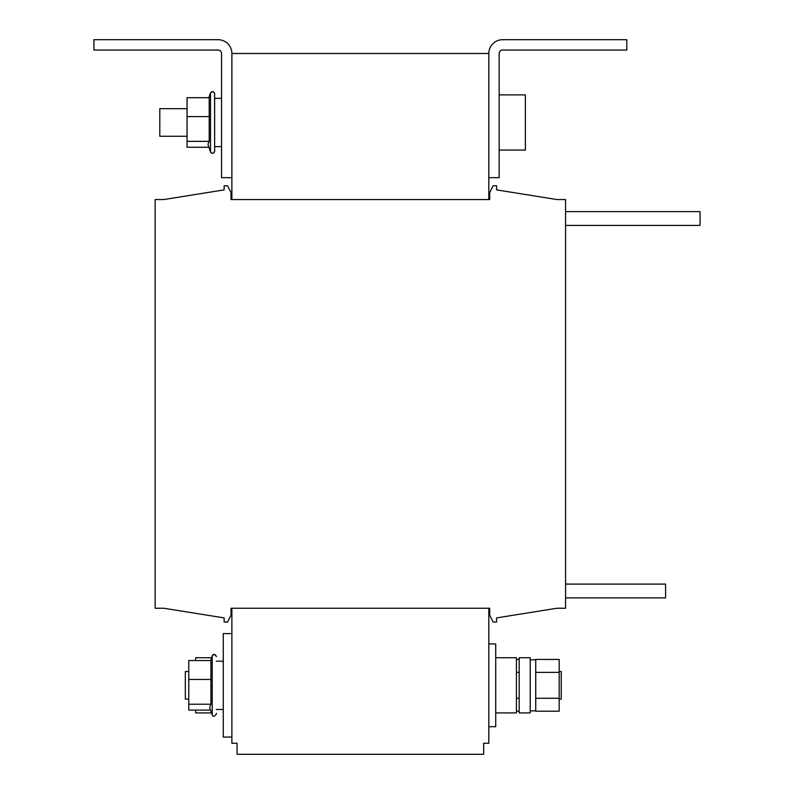 <?xml version="1.0" encoding="UTF-8"?>
<svg xmlns="http://www.w3.org/2000/svg" width="794" height="794" viewBox="0 0 794 794"><rect width="100%" height="100%" fill="white"/><g stroke="black" fill="none" stroke-linecap="round" stroke-linejoin="round"><path stroke-width="1.19" d="M559.184 699.117L561.249 699.117L561.249 671.526L559.184 671.526M535.732 672.379L535.732 711.206L559.184 711.206L559.184 659.437L535.732 659.437L535.732 672.379L559.184 672.379M499.168 150.066L525.38 150.066L525.38 94.883L499.168 94.883M495.724 712.913L516.418 712.913L516.418 657.73L495.724 657.73M231.888 737.06L223.263 737.06L223.263 633.592L231.888 633.592M209.666 707.156L209.884 708.337L209.666 707.156L210.926 704.218L188.773 704.218L188.773 660.548L210.926 660.548L210.926 679.446L188.773 679.446M216.365 713.31L216.365 714.054C214.182 716.744 212.802 716.992 212.226 714.789L212.226 655.864L213.378 654.633L215.412 654.812M488.826 643.934L495.724 643.934L495.724 726.709L488.826 726.709M530.213 685.321L530.213 712.913L519.177 712.913L519.177 657.73L530.213 657.73L530.213 685.321M188.773 699.117L185.33 699.117L185.33 671.526L188.773 671.526M211.551 657.73L195.671 657.73L195.671 660.548M195.671 710.094L195.671 712.913L211.551 712.913M187.056 136.27L159.802 136.27L159.802 108.679L187.056 108.679M208.792 97.702L210.499 93.007L210.499 151.932L207.939 144.3L209.199 141.362L209.199 97.702L187.056 97.702L187.056 116.599L209.199 116.599M214.638 94.486L214.638 151.207L214.598 93.315M488.826 199.552L489.69 199.552L488.826 199.552L488.826 53.496L231.888 53.496L231.888 199.552L231.024 199.552L231.024 192.654L227.58 185.756L224.126 185.756L224.126 189.895L163.772 199.552L155.148 199.552L155.148 608.244L163.772 608.244L224.126 617.901L224.126 622.039L227.58 622.039L231.024 615.142L231.024 608.244L231.888 608.244L231.888 743.263L237.059 743.263L237.059 754.3L483.655 754.3L483.655 743.263L488.826 743.263L488.826 608.244L489.69 608.244L489.69 615.142L493.134 622.039L496.587 622.039L496.587 617.901L556.941 608.244L565.566 608.244L565.566 199.552L556.941 199.552L496.587 189.895L496.587 185.756L493.134 185.756L489.69 192.654L489.69 199.552L231.888 199.552M231.888 608.244L488.826 608.244M224.126 189.895L163.772 199.552L224.126 189.895M163.772 608.244L224.126 617.901L163.772 608.244M496.587 617.901L556.941 608.244L496.587 617.901M556.941 199.552L496.587 189.895L556.941 199.552M488.826 177.657L499.168 177.657L499.168 53.496A3.444 3.444 0 0 1 502.622 50.042L626.784 50.042L626.784 39.7L502.622 39.7A13.796 13.796 0 0 0 488.826 53.496M208.792 147.247L187.056 147.247L187.056 116.599M209.199 141.362L187.056 141.362M516.418 711.206L519.177 711.206M516.418 698.263L519.177 698.263M516.418 672.379L519.177 672.379M516.418 659.437L519.177 659.437M210.519 710.094L188.773 710.094L188.773 704.218M210.926 704.218L210.926 679.446M231.888 177.657L221.536 177.657L221.536 53.496A3.444 3.444 0 0 0 218.092 50.042L93.93 50.042L93.93 39.7L218.092 39.7A13.796 13.796 0 0 1 231.888 53.496M565.566 597.892L665.58 597.892L665.58 584.096L565.566 584.096M565.566 225.417L700.07 225.417L700.07 211.621L565.566 211.621M535.732 698.263L559.184 698.263M530.213 710.848L535.732 710.848M209.884 708.337L212.226 714.789C212.802 716.992 214.182 716.744 216.365 714.054M223.263 709.469L216.365 709.469M211.164 152.865L210.499 151.932C212.256 153.957 213.636 153.708 214.638 151.207L214.628 151.475M221.536 146.612L214.638 146.612M210.708 152.339L211.194 152.885M212.067 153.292L213.397 153.143L214.598 151.654M214.36 92.69L212.852 91.628L210.698 92.61M211.919 91.687L213.05 91.677M221.536 98.327L214.638 98.327M210.499 93.007C212.256 90.992 213.636 91.231 214.638 93.742M216.296 656.043L216.365 656.588C214.747 653.909 213.368 653.661 212.226 655.864L210.519 660.548M223.263 661.184L216.365 661.184M530.213 659.804L535.732 659.804"/></g></svg>
